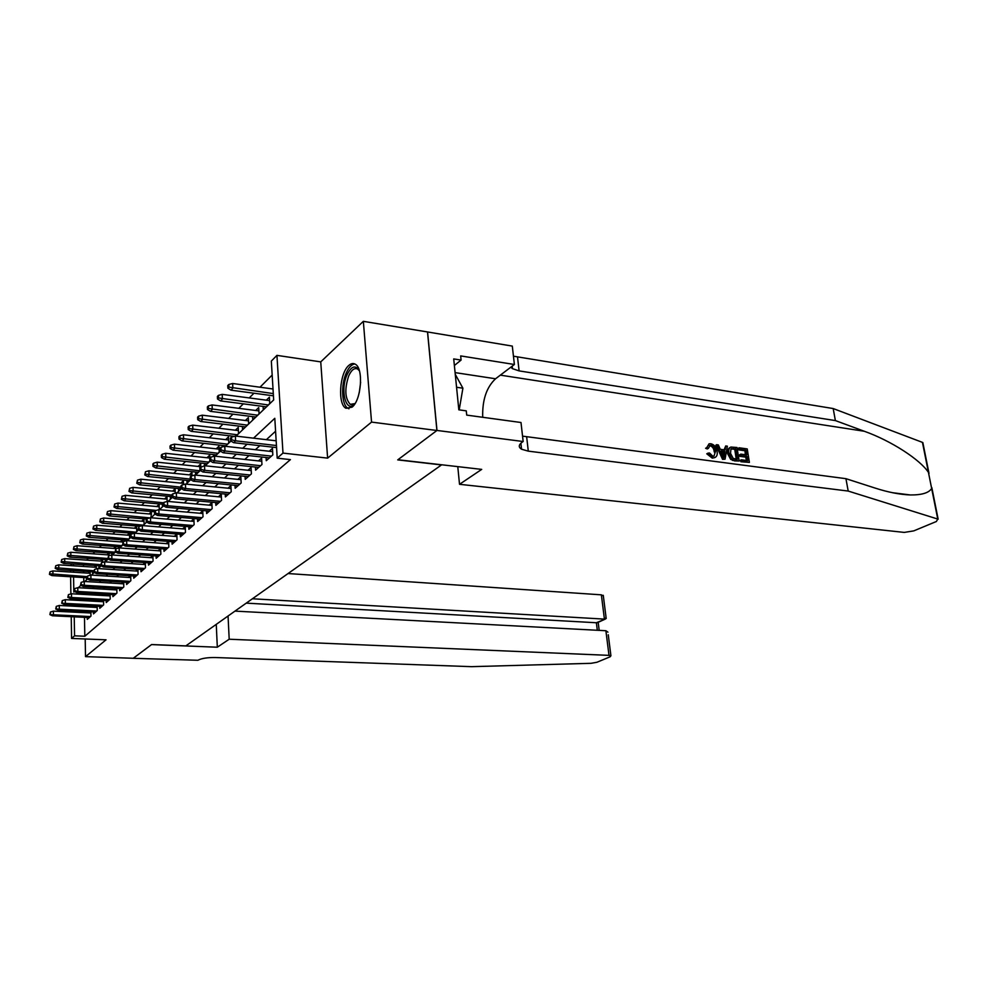 <?xml version="1.0" encoding="UTF-8"?>
<svg xmlns="http://www.w3.org/2000/svg" width="988" height="988" viewBox="0 0 988 988"><rect width="100%" height="100%" fill="white"/><g stroke="black" fill="none" stroke-linecap="round" stroke-linejoin="round"><path stroke-width="1.48" d="M348.813 365.437C339.514 373.019 337.451 404.5 346.022 408.291L352.049 407.167C361.361 400.239 363.769 368.339 355.31 364.226C353.247 363.004 351.086 363.411 348.813 365.437M236.046 436.116L273.676 399.942L271.329 361.077L276.936 355.371L282.988 453.097L277.208 458.16L274.8 418.307L253.546 438.166M436.98 430.447L397.917 459.741L481.699 469.386L459.519 484.305L904.267 532.409L913.752 530.889L936.377 521.503L937.76 519.058L848.198 491.061L528.296 451.146L521.578 449.231C518.305 447.181 518.552 444.798 522.331 442.068L523.158 441.513L436.98 430.447L427.582 331.968L363.337 321.335L320.742 361.88L276.936 355.371M70.432 565.618L72.038 563.975M272.169 375.057L259.992 387.21M253.965 393.212L249.248 397.929M243.32 403.845L238.812 408.34M232.983 414.157L228.697 418.43M222.942 424.173L218.867 428.236M213.198 433.893L209.32 437.77M203.738 443.328L200.033 447.021M194.537 452.516L191.017 456.024M185.583 461.433L182.237 464.78M176.889 470.115L173.703 473.301M168.417 478.563L165.379 481.588M160.179 486.788L157.29 489.665M152.152 494.79L149.398 497.532M144.334 502.596L141.716 505.201M136.715 510.191L134.232 512.673M129.292 517.601L126.933 519.96M122.055 524.826L119.807 527.061M114.991 531.865L112.854 534.002M108.1 538.744L106.074 540.769M101.381 545.45L99.455 547.364M94.811 551.996L92.983 553.823M88.401 558.393L86.672 560.122M427.52 332.03L436.906 430.496L371.55 422.098L363.337 321.335M85.19 638.977L85.524 656.637L106.037 639.816L71.581 638.433L71.235 616.685M436.906 430.496L397.732 459.889L441.5 464.928L185.843 645.893L151.609 644.547L133.294 658.28L85.524 656.637M266.081 457.493L266.266 460.692L272.836 454.875L272.441 448.391L269.242 451.257M255.423 467.052L255.596 470.152L261.956 464.508L261.598 458.111L258.473 460.902M245.061 476.315L245.222 479.341L251.409 473.857L251.063 467.546L248.013 470.276M235.008 485.33L235.169 488.257L241.171 482.947L240.837 476.71L237.861 479.378M225.239 494.074L225.388 496.927L231.217 491.765L230.908 485.602L227.993 488.208M215.755 502.571L215.878 505.362L221.547 500.336L221.263 494.247L218.41 496.803M206.517 510.833L206.64 513.55L212.148 508.659L211.877 502.657L209.098 505.152M197.538 518.873L197.649 521.516L203.022 516.761L202.75 510.833L200.033 513.266M188.807 526.69L188.906 529.272L194.13 524.64L193.883 518.786L191.215 521.17M180.298 534.298L180.396 536.817L185.472 532.31L185.238 526.518L182.632 528.852M172.011 541.708L172.11 544.166L177.05 539.781L176.827 534.051L174.283 536.348M163.946 548.92L164.033 551.329L168.849 547.056L168.639 541.449M156.079 555.948L156.166 558.294L160.859 554.132L160.674 548.673M148.422 562.802L148.496 565.099L153.066 561.036L152.893 555.725M140.938 569.483L141.012 571.731L145.483 567.767L145.31 562.592M133.652 576.004L133.713 578.202L138.073 574.337L137.925 569.286M126.538 582.352L126.6 584.501L130.848 580.734L130.712 575.806M119.597 588.564L119.659 590.663L123.796 586.983L123.673 582.179M112.817 594.615L112.879 596.678L116.917 593.084L116.806 588.391M106.21 600.531L106.247 602.544L110.211 599.037L110.1 594.455M99.739 606.299L99.788 608.287L103.641 604.854L103.542 600.383M93.428 611.942L93.465 613.881L97.232 610.535L97.145 606.163M89.71 571.62L88.13 573.164M95.96 565.556L94.292 567.186M102.357 559.356L100.591 561.061M108.902 552.996L107.037 554.811M115.596 546.488L113.632 548.402M122.463 539.831L120.4 541.844M127.131 540.683L129.638 538.262L129.49 533.014L127.316 535.126M134.862 533.248L136.789 531.396L136.628 526.085L134.405 528.234M142.803 525.616L144.1 524.356L143.939 518.984L141.679 521.182M150.954 517.774L151.436 511.71L149.126 513.945M159.303 509.697L159.117 504.251L156.759 506.535M167.182 501.447L166.997 496.594L164.601 498.928M175.259 493.148L175.086 488.739L172.641 491.122M183.558 484.602L183.398 480.687L180.89 483.107M192.067 475.808L191.919 472.4L189.363 474.882M204.393 463.421L204.491 465.719L199.823 467.707L199.934 470.263L200.91 469.325L200.688 463.903L198.069 466.435M162.193 454.258L161.34 455.159L161.427 457.543L162.279 456.641L162.193 454.258L165.7 453.294L209.814 458.049L209.691 455.159L207.023 457.753M215.014 456.184L219.225 452.134L218.941 446.181L216.211 448.824M225.301 446.292L228.759 442.97L228.45 436.943L225.672 439.648M235.897 436.103L238.565 433.534L238.244 427.434L235.391 430.212M242.406 426.52L242.566 429.694L248.667 423.827L248.321 417.652L245.407 420.493M252.607 416.603L252.78 419.863L259.054 413.836L258.695 407.575L255.707 410.489M263.104 406.401L263.302 409.761L269.761 403.536L269.391 397.201L266.315 400.177M83.486 564.728L83.523 566.482M83.61 571.237L83.634 572.879M83.733 577.56L83.807 581.586M86.487 577.733L86.524 579.721L87.339 578.931M90.155 575.288L90.081 571.644M92.6 571.805L92.637 573.843L94.095 572.447M96.355 568.927L96.281 565.581M98.849 565.754L98.899 567.828L101.011 565.791M102.678 562.407L102.616 559.369M105.247 559.554L105.296 561.666L108.112 558.961M109.162 555.725L109.1 553.008M112.262 554.984L115.398 551.959M111.842 554.947L111.805 553.206M115.794 548.883L115.732 546.5M119.597 547.92L122.66 544.672M118.548 548.056L118.511 546.71M122.598 542.313L122.537 539.831M125.402 541.016L125.377 540.053M162.353 504.201L162.44 506.733L163.415 505.794M170.319 496.47L170.418 499.064L172.208 497.335M178.507 488.541L178.606 491.184L181.273 488.628M186.905 480.39L187.016 483.107L190.598 479.649M195.525 472.029L195.649 474.808L200.206 470.424M205.047 465.768L209.95 460.803M213.581 456.382L213.494 454.579M222.918 446.749L222.856 445.489M232.526 436.82L232.489 436.14M84.474 617.327L84.82 636.247L290.423 459.618L277.208 458.16M275.578 431.237L266.365 439.672M259.819 445.674L255.423 449.701M248.964 455.604L244.802 459.42M238.441 465.237L234.489 468.855M228.228 474.598L224.486 478.019M218.311 483.675L214.767 486.923M208.678 492.493L205.319 495.568M199.329 501.064L196.143 503.966M190.227 509.388L187.214 512.142M181.384 517.49L178.532 520.096M172.777 525.369L170.084 527.839M164.403 533.038L161.859 535.373M156.252 540.498L153.844 542.708M148.311 547.772L146.039 549.847M140.58 554.848L138.431 556.812M133.047 561.752L131.021 563.605M125.698 568.483L123.784 570.224M118.535 575.041L116.732 576.683M111.545 581.438L109.853 582.994M104.716 587.687L103.135 589.144M98.059 593.776L96.565 595.147M91.563 599.728L90.167 601.013M85.215 605.545L84.276 606.768M84.363 611.486L84.388 612.671M87.253 617.463L87.29 619.365L90.97 616.092L90.884 611.819M90.081 611.782L88.834 612.893M96.392 606.126L95.058 607.324M102.838 600.346L101.418 601.618M109.458 594.418L107.939 595.789M116.226 588.354L114.608 589.811M123.154 582.154L121.438 583.686M130.255 575.782L128.428 577.424M137.542 569.261L135.603 571.002M145.001 562.567L142.951 564.42M152.671 555.713L150.485 557.664M160.525 548.661L158.204 550.736M168.59 541.436L166.145 543.635M320.742 361.88L327.621 458.123L371.55 422.098M327.621 458.123L282.988 453.097M84.82 636.247L74.557 635.827L71.581 638.433M73.581 576.93L73.828 592.047L74.421 591.479M78.348 587.699L80.843 585.304M84.82 581.475L87.426 578.968M91.452 575.102L94.181 572.484M98.257 568.569L101.097 565.828M105.234 561.863L108.198 559.01M112.385 554.984L115.485 552.008M119.721 547.932L122.957 544.82M127.254 540.695L130.638 537.447M134.986 533.261L138.518 529.864M142.927 525.628L146.619 522.084M151.09 517.786L154.943 514.081M159.476 509.722L163.502 505.856M168.108 501.422L172.307 497.384M176.976 492.901L181.372 488.677M186.102 484.12L190.696 479.711M195.501 475.092L200.305 470.473M205.183 465.78L210.209 460.964M215.162 456.197L220.41 451.146M225.437 446.317L230.933 441.031M73.371 564.062L73.396 565.815M73.483 570.582L73.507 572.237M71.161 612.017L71.148 610.831M71.074 606.089L71.05 604.804M70.975 599.988L70.951 598.617M70.877 593.924L70.605 576.745M70.531 572.04L70.506 570.397M75.002 605.014L74.063 606.237M74.149 610.979L74.162 612.165M74.236 616.833L74.557 635.827M247.074 444.205L242.739 448.268M236.367 454.221L232.254 458.062M225.993 463.915L222.09 467.559M215.915 473.326L212.222 476.784M206.134 482.465L202.639 485.738M196.637 491.345L193.327 494.432M187.411 499.965L184.274 502.892M178.445 508.338L175.481 511.117M169.726 516.489L166.923 519.12M161.242 524.418L158.586 526.9M152.992 532.124L150.485 534.471M144.964 539.633L142.581 541.856M137.134 546.944L134.899 549.044M129.514 554.058L127.403 556.046M122.092 560.999L120.091 562.864M114.855 567.767L112.978 569.52M107.803 574.361L106.025 576.016M100.912 580.796L99.245 582.352M94.206 587.07L92.637 588.527M87.648 593.195L86.178 594.566M81.251 599.173L79.867 600.457M84.264 606.422L74.063 605.891M90.908 612.992L53.401 611.14L53.451 614.783L90.427 616.574M50.462 614.067L50.437 612.029L49.882 614.622L53.451 614.783L52.401 615.783L89.315 617.562M53.401 611.14L50.437 612.029M49.882 614.622L52.401 615.783M49.968 571.793L49.425 574.386L49.968 571.793L52.907 570.928L52.957 574.522L51.919 575.596L87.08 577.77M49.993 573.793L87.068 576.634L87.105 578.807L87.722 576.004L87.055 576.646M52.907 570.928L90.118 573.287M51.919 575.596L49.425 574.386M355.1 403.425C346.319 414.59 339.736 390.507 347.023 374.798C351.456 365.931 355.581 364.621 359.422 370.883M359.323 370.673L357.705 369.092C354.507 367.548 351.518 369.808 348.727 375.848C344.442 389.025 344.948 398.522 350.258 404.351L354.951 403.598M354.877 363.992C351.654 364.3 348.776 367.326 346.22 373.081C340.712 385.271 341.762 405.401 348.147 408.427L348.962 408.785M459.198 409.872L462.903 388.198L455.258 374.316M456.567 387.259L462.903 388.198M228.055 616.006L229.191 639.224L609.003 655.365L605.891 630.727L234.983 611.115M133.257 658.28L151.51 644.608L217.311 647.214L229.191 639.224M608.262 634.778L610.917 655.736L610.176 656.773L596.888 662.281L590.985 663.319L471.548 666.665L215.199 657.526C207.295 657.452 201.527 658.366 197.896 660.268L133.257 658.304M216.261 624.354L217.311 647.214M252.409 598.777L604.421 619.106L601.359 594.838L603.347 595.949M288.051 573.546L601.359 594.838M610.917 655.736L609.003 655.365M246.247 603.137L596.369 622.749L605.422 619.031L606.027 617.117M597.901 622.44L596.369 622.749L597.308 630.27M607.929 632.159L605.891 630.727M739.148 447.799L747.224 448.91L749.398 462.396L741.593 461.359L741.346 459.791L747.595 460.63L746.928 456.468L741.111 455.69L740.852 454.122L746.669 454.912L745.915 450.256L739.395 449.355L739.148 447.799L738.444 448.182L738.468 449.861L744.977 450.763L745.298 454.727M740.852 454.122L739.604 454.801L739.864 456.357L745.668 457.135L746.459 460.47M741.346 459.791L740.407 460.297L740.889 461.742L749.398 462.396M729.996 447.49C727.946 448.725 727.18 450.812 727.687 453.788L730.688 459.371L734.652 460.914L739.172 461.038L733.355 460.075L731.577 458.889L728.946 453.097C728.354 450.108 728.996 448.095 730.848 447.045L737.011 447.502L739.172 461.038M705.605 448.28L707.26 448.96L708.458 448.293L706.778 447.613L705.605 448.28M710.224 445.81C712.644 446.7 713.978 448.774 714.25 452.01L715.497 451.318C715.139 448.144 713.682 446.144 711.125 445.304L710.224 445.81M712.928 457.74L707.914 453.171L706.778 453.801L712.262 458.111L714.707 457.629L712.262 458.111M848.198 491.061L845.938 478.674L874.948 488.023C887.965 492.234 899.784 494.543 910.405 494.963C921.903 495.037 928.992 492.864 931.647 488.43L928.448 472.4C920.31 459.815 891.324 440.833 864.302 431.262L835.379 420.579L519.108 370.895L512.451 368.648L510.845 367.166M716.646 444.699L715.954 445.082L722.561 459.321L725.056 459.173L723.265 458.938L716.646 444.699L718.338 444.933L720.277 449.293L725.081 449.948L725.711 445.946L727.378 446.181L725.056 459.173M725.711 445.946L724.081 449.812M835.379 420.579L833.193 408.55L513.451 356.199M522.541 436.14L845.938 478.674M928.448 472.4L922.446 442.377L833.193 408.55M523.158 441.513L520.997 422.506L466.719 415.108L466.274 410.86L458.827 409.822L453.714 358.916L461.087 360.077L460.667 355.915L514.39 364.486L512.303 346.096L427.582 331.968M459.519 484.305L457.777 466.632M482.712 417.294C482.206 400.128 486.479 387.284 495.556 378.774L514.39 364.486M922.446 442.377L922.804 444.155M454.369 365.498L461.087 360.077M711.125 445.304L710.051 445.366L708.458 448.293M707.914 453.171L709.47 452.973L712.768 456.172L713.991 456.098L715.497 451.318M706.778 447.613L709.075 443.797L710.743 443.711C714.275 444.563 716.399 447.169 717.103 451.528C717.634 454.665 716.843 456.703 714.707 457.629M724.29 455.06L724.846 451.454L721.005 450.923L723.92 457.481L724.29 455.06L723.13 455.703L723.611 452.134L724.846 451.454M723.265 458.938L722.561 459.321M721.401 451.837L723.611 452.134M735.69 448.848L730.91 449.132L730.527 453.344L733.195 458.444L737.357 459.259L735.69 448.848L734.763 449.355L736.221 459.111M728.946 453.097L727.687 453.788M731.577 458.889L730.688 459.371M733.355 460.075L732.614 460.47M733.392 448.527L732.466 449.046L734.763 449.355M739.395 449.355L738.468 449.861M745.915 450.256L744.977 450.763M741.111 455.69L739.864 456.357M746.928 456.468L745.668 457.135M741.593 461.359L740.889 461.742M97.17 607.435L59.28 605.471L59.329 609.164L96.663 611.041M56.316 608.435L56.291 606.385L55.723 609.003L59.329 609.164L58.267 610.189L95.527 612.054M59.28 605.471L56.291 606.385M55.723 609.003L58.267 610.189M103.579 601.741L65.307 599.679L65.356 603.409L103.048 605.385M62.306 602.668L62.281 600.593L61.701 603.248L65.356 603.409L64.269 604.458L101.888 606.41M65.307 599.679L62.281 600.593M61.701 603.248L64.269 604.458M110.125 595.912L71.469 593.751L71.531 597.518L109.582 599.593M68.444 596.764L68.419 594.665L67.826 597.357L68.444 596.764L71.531 597.518L70.407 598.592L108.396 600.642M71.469 593.751L68.419 594.665M67.826 597.357L70.407 598.592M116.843 589.935L77.78 587.675L77.854 591.479L116.275 593.665M74.73 590.713L74.693 588.601L74.1 591.33L74.73 590.713L77.854 591.479L76.706 592.578L115.053 594.739M77.78 587.675L74.693 588.601M74.1 591.33L76.706 592.578M55.773 565.729L55.205 568.347L55.773 565.729L58.737 564.852L58.786 568.483L57.724 569.582L93.835 571.891M55.797 567.742L93.811 570.731M58.737 564.852L96.318 567.31M57.724 569.582L55.205 568.347M61.701 559.504L61.133 562.172L61.701 559.504L64.702 558.628L64.751 562.296L63.677 563.419L100.912 565.889M61.738 561.542L100.751 564.691M64.702 558.628L102.653 561.209M63.677 563.419L61.133 562.172M67.777 553.144L67.196 555.849L67.777 553.144L70.803 552.267L70.864 555.972L69.753 557.121L107.359 559.69M67.814 555.207L107.853 558.516M70.803 552.267L109.149 554.96M69.753 557.121L67.196 555.849M74.001 546.636L73.396 549.377L74.001 546.636L77.064 545.746L77.126 549.489L75.99 550.662L113.941 553.354M74.026 548.711L115.151 552.193M77.064 545.746L115.794 548.55M75.99 550.662L73.396 549.377M123.722 583.834L84.252 581.45L84.326 585.291L123.13 587.588M81.177 584.526L81.127 582.377L80.522 585.143L81.177 584.526L84.326 585.291L83.153 586.415L121.882 588.687M84.252 581.45L81.127 582.377M80.522 585.143L83.153 586.415M80.361 539.967L79.756 542.733L80.361 539.967L83.461 539.065L83.535 542.844L82.362 544.055L120.697 546.87M80.398 542.066L121.932 545.685M83.461 539.065L122.586 542.004M82.362 544.055L79.756 542.733M130.762 577.572L90.884 575.065L90.958 578.956L130.144 581.364M87.771 578.178L90.958 578.956L89.76 580.117L128.872 582.5M90.884 575.065L87.722 576.004M87.105 578.807L89.76 580.117M86.895 533.125L86.277 535.941L86.895 533.125L90.019 532.223L90.093 536.052L88.908 537.287L127.613 540.226M86.932 535.249L128.872 539.003M90.019 532.223L129.552 535.298M88.908 537.287L86.277 535.941M137.974 571.15L97.676 568.532L97.763 572.46L137.332 574.991M94.527 571.669L94.49 569.471L93.848 572.324L94.527 571.669L97.763 572.46L96.528 573.645L136.023 576.152M97.676 568.532L94.49 569.471M93.848 572.324L96.528 573.645M93.576 526.122L92.946 528.975L93.576 526.122L96.738 525.208L96.824 529.074L95.601 530.346L133.899 533.347M93.625 528.271L135.986 532.174M96.738 525.208L136.69 528.419M95.601 530.346L92.946 528.975M145.372 564.58L104.642 561.826L104.74 565.803L144.705 568.458M101.468 564.988L101.418 562.777L100.764 565.667L101.468 564.988L104.74 565.803L103.468 567.013L143.371 569.644M104.642 561.826L101.418 562.777M100.764 565.667L103.468 567.013M100.443 518.947L99.788 521.837L100.443 518.947L103.629 518.021L103.728 521.936L102.468 523.232L139.913 526.271M100.48 521.121L143.272 525.159M103.629 518.021L144.013 521.38M102.468 523.232L99.788 521.837M152.967 557.837L111.792 554.947L111.891 558.973L152.263 561.752M108.581 558.146L108.532 555.911L107.865 558.838L108.581 558.146L111.891 558.973L110.594 560.221L150.892 562.975M111.792 554.947L108.532 555.911M107.865 558.838L110.594 560.221M107.47 511.574L106.803 514.513L107.47 511.574L110.705 510.66L110.804 514.612L109.507 515.946L146.669 519.058M107.519 513.772L149.867 517.897M110.705 510.66L151.51 514.155M109.507 515.946L106.803 514.513M160.748 550.921L119.128 547.895L119.227 551.959L160.019 554.873M115.88 551.119L115.818 548.859L115.139 551.835L115.88 551.119L119.227 551.959L117.893 553.243L158.611 556.133M119.128 547.895L115.818 548.859M115.139 551.835L117.893 553.243M114.682 504.028L114.003 507.005L114.682 504.028L117.955 503.09L118.054 507.091L116.732 508.462L154.511 511.735M114.732 506.251L156.215 510.426M117.955 503.09L159.204 506.745M116.732 508.462L114.003 507.005M168.726 543.832L126.649 540.646L126.76 544.771L167.972 547.821M123.377 543.919L123.315 541.622L122.611 544.647L123.377 543.919L126.76 544.771L125.39 546.08L166.527 549.106M126.649 540.646L123.315 541.622M122.611 544.647L125.39 546.08M122.08 496.272L121.388 499.298L122.08 496.272L125.39 495.334L125.501 499.385L124.142 500.78L163.094 504.275M122.142 498.52L163.489 502.806M125.39 495.334L167.096 499.15M124.142 500.78L121.388 499.298M176.926 536.546L134.38 533.211L134.504 537.386L176.136 540.584M131.071 536.509L130.996 534.199L130.293 537.262L131.071 536.509L134.504 537.386L133.096 538.719L174.654 541.906M134.38 533.211L130.996 534.199M130.293 537.262L133.096 538.719M129.675 488.319L128.971 491.394L129.675 488.319L133.022 487.368L133.145 491.468L131.75 492.901L171.924 496.618M129.749 490.591L171.863 495.074M133.022 487.368L175.197 491.357M131.75 492.901L128.971 491.394M185.349 529.074L142.309 525.579L142.445 529.79L184.521 533.162M138.962 528.913L138.9 526.567L138.172 529.679L138.962 528.913L142.445 529.79L141 531.174L183.002 534.508M142.309 525.579L138.9 526.567M138.172 529.679L141 531.174M137.48 480.143L136.764 483.268L137.48 480.143L140.864 479.192L141 483.33L139.567 484.812L181.1 488.788M137.554 482.44L180.952 487.183M140.864 479.192L183.509 483.367M139.567 484.812L136.764 483.268M193.994 521.405L150.472 517.724L150.608 521.997L193.129 525.53M147.089 521.096L147.014 518.725L146.187 519.527L146.261 521.899L147.089 521.096L150.608 521.997L149.126 523.418L191.561 526.913M150.472 517.724L147.014 518.725M146.261 521.899L149.126 523.418M145.495 471.758L144.754 474.919L145.495 471.758L148.916 470.794L149.052 474.981L147.595 476.5L189.56 480.65M145.569 474.079L190.314 479.094M148.916 470.794L192.043 475.154M147.595 476.5L144.754 474.919M202.873 513.513L158.846 509.66L158.994 513.982L201.984 517.687M155.437 513.068L155.351 510.673L154.511 511.488L154.585 513.884L155.437 513.068L158.994 513.982L157.475 515.44L200.366 519.108M158.846 509.66L155.351 510.673M154.585 513.884L157.475 515.44M153.733 463.125L152.893 464.002L152.979 466.348L153.733 463.125L157.191 462.162L157.339 466.398L155.832 467.966L198.255 472.301M153.807 465.484L199.835 470.77M157.191 462.162L200.811 466.719M155.832 467.966L152.979 466.348M212 505.411L167.466 501.373L167.627 505.745L211.074 509.623M164.008 504.819L163.922 502.386L163.057 503.225L163.144 505.658L164.008 504.819L167.627 505.745L166.058 507.239L209.419 511.092M167.466 501.373L163.922 502.386M163.144 505.658L166.058 507.239M165.7 453.294L165.861 457.58L164.304 459.185L207.171 463.718M162.279 456.641L208.814 462.149M164.304 459.185L161.427 457.543M221.398 497.075L176.333 492.839L176.506 497.273L220.423 501.336M172.838 496.322L172.752 493.864L171.85 494.729L171.949 497.186L172.838 496.322L176.506 497.273L174.888 498.817L218.719 502.843M176.333 492.839L172.752 493.864M171.949 497.186L174.888 498.817M170.899 445.143L170.022 446.07L170.109 448.478L170.986 447.552L170.899 445.143L174.444 444.168L174.617 448.503L173.024 450.158L216.347 454.9M170.986 447.552L218.027 453.282M174.444 444.168L219.077 449.145M173.024 450.158L170.109 448.478M231.056 488.504L185.448 484.058L185.633 488.541L230.031 492.802M181.928 487.59L181.829 485.096L180.903 485.985L181.002 488.467L181.928 487.59L185.633 488.541L183.978 490.134L228.29 494.358M185.448 484.058L181.829 485.096M181.002 488.467L183.978 490.134M179.853 435.77L178.952 436.708L179.05 439.154L179.952 438.203L179.853 435.77L183.447 434.782L183.632 439.178L181.99 440.87L225.783 445.823M179.952 438.203L227.512 444.168M183.447 434.782L228.611 439.981M181.99 440.87L179.05 439.154M240.998 479.686L194.846 475.018L195.044 479.563L239.936 484.034M191.277 478.587L191.166 476.055L190.227 476.982L190.326 479.501L191.277 478.587L195.044 479.563L193.327 481.205L238.133 485.627M194.846 475.018L191.166 476.055M190.326 479.501L193.327 481.205M189.066 426.112L188.14 427.088L188.239 429.558L189.177 428.582L189.066 426.112L192.709 425.124L192.895 429.57L191.215 431.324L234.242 436.35M189.177 428.582L237.268 434.782M192.709 425.124L238.417 430.57M191.215 431.324L188.239 429.558M251.236 470.609L204.516 465.719L204.726 470.313L250.125 475.006M200.91 469.325L204.726 470.313L202.96 472.005L248.26 476.648M199.934 470.263L202.96 472.005M198.563 416.17L197.6 417.183L197.711 419.678L198.674 418.677L198.563 416.17L202.244 415.182L202.454 419.678L200.712 421.481L245.481 426.89M198.674 418.677L247.309 425.136M202.244 415.182L248.494 420.876M200.712 421.481L197.711 419.678M261.771 461.273L214.482 456.123L214.705 460.791L260.61 465.706M210.827 459.766L210.716 457.172L209.703 458.148L209.827 460.741L210.827 459.766L214.705 460.791L212.889 462.52L258.695 467.398M214.482 456.123L210.716 457.172M209.827 460.741L212.889 462.52M208.332 405.932L207.344 406.97L207.468 409.501L208.456 408.464L208.332 405.932L212.074 404.932L212.284 409.489L210.493 411.354L255.769 416.998M208.456 408.464L257.646 415.195M212.074 404.932L258.893 410.885M210.493 411.354L207.468 409.501M272.639 451.639L224.758 446.243L224.992 450.96L271.416 456.123M221.065 449.923L220.942 447.305L219.904 448.305L220.028 450.923L221.065 449.923L224.992 450.96L223.115 452.751L269.452 457.864M224.758 446.243L220.942 447.305M220.028 450.923L223.115 452.751M218.41 395.385L217.385 396.447L217.521 399.016L218.533 397.954L218.41 395.385L222.189 394.373L222.424 398.991L220.571 400.906L266.352 406.821M218.533 397.954L268.291 404.957M222.189 394.373L269.588 400.609M220.571 400.906L217.521 399.016M276.158 440.809L235.354 436.041L235.601 440.833L276.442 445.539M231.624 439.771L231.488 437.116L230.414 438.141L230.55 440.796L231.624 439.771L235.601 440.833L233.662 442.673L276.566 447.589M235.354 436.041L231.488 437.116M230.55 440.796L233.662 442.673M228.796 384.505L227.746 385.604L227.882 388.21L228.932 387.111L228.796 384.505L232.625 383.492L232.872 388.173L230.97 390.149L273.429 395.818M228.932 387.111L273.293 393.607M232.625 383.492L273.021 388.988M230.97 390.149L227.882 388.21M359.224 392.878L360.645 382.22M597.382 622.675L605.422 619.031M864.302 431.262L500.336 375.144M519.108 370.895L517.539 357.236M526.678 437.005L528.296 451.146M937.76 519.058L931.647 488.43M455.085 372.612L495.556 378.774M735.356 460.531L734.652 460.914M353.704 404.808L350.258 404.351M358.459 369.203L357.705 369.092M603.26 595.295L606.2 618.513M599.185 630.369L598.185 622.304M910.405 494.963L892.325 492.679M520.886 443.192L521.578 449.231M512.451 368.648L512.167 366.165M938.155 519.206L931.857 487.726M929.016 473.45L922.841 442.562M709.322 445.773L710.051 445.366M731.108 448.91L731.738 448.564"/></g></svg>
